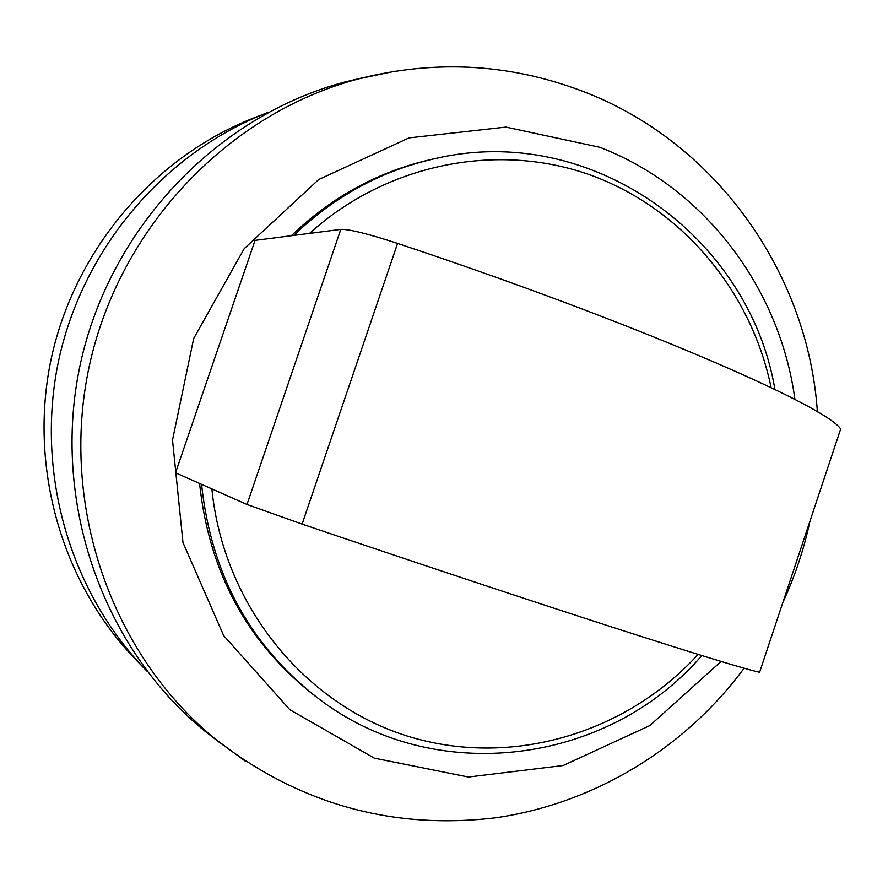 <?xml version="1.0" encoding="UTF-8"?>
<svg xmlns="http://www.w3.org/2000/svg" width="888" height="888" viewBox="0 0 888 888"><rect width="100%" height="100%" fill="white"/><g stroke="black" fill="none" stroke-linecap="round" stroke-linejoin="round"><path stroke-width="1.33" d="M340.792 229.393L255.034 240.382L175.524 472.793L246.997 504.473L340.792 229.393C349.106 229.093 368.032 233.777 397.58 243.423C629.281 320.368 826.095 405.627 840.67 429.004L759.595 672.283C744.277 668.886 694.882 653.757 611.432 626.884C528.338 600.033 414.419 562.215 302.098 524.098L246.997 504.473M220.102 742.923L204.418 730.78C101.976 647.008 50.771 500.466 80.32 364.124C109.946 227.794 217.294 115.662 345.243 81.896L364.557 77.345M721.089 661.449L649.805 725.596L563.125 765.534L468.442 777.033L374.325 758.152L289.843 709.701L223.665 635.575L182.984 542.601L172.516 440.06L193.662 338.528L244.222 248.629L318.692 179.531L409.046 137.884L505.927 127.095L599.833 147.286C704.395 187.579 779.964 287.978 794.938 399.511M199.578 483.449C209.091 572.816 247.763 643.8 315.595 696.414L318.093 698.29C434.687 788.078 608.469 764.357 701.798 655.555M291.331 235.731C332.012 196.637 378.965 171.151 432.179 159.241L435.231 158.575C381.785 170.529 334.621 196.148 293.75 235.42M147.019 671.217L136.175 660.073C61.627 583.283 28.005 466.411 51.393 357.842C75.114 249.339 154.157 156.921 253.824 117.949L268.32 112.299M145.887 670.063C69.364 591.253 34.821 471.106 58.874 359.462C83.272 247.896 164.502 152.88 266.811 112.876M302.098 524.098L397.58 243.423M245.343 761.183L215.351 739.094C111.266 653.979 59.196 504.85 89.288 366.067C119.436 227.295 228.638 113.165 358.641 78.854L395.082 71.184M211.866 488.9C223.21 604.051 303.407 703.174 406.393 735.775C509.546 768.364 625.485 734.187 698.09 654.412M201.565 484.337C211.122 574.125 249.961 645.443 318.093 698.29M771.128 387.656C751.181 290.876 681.607 207.548 589.155 174.581C496.714 141.98 386.713 163.603 309.557 233.389M817.393 411.91C808.202 274.769 718.348 145.799 588.977 93.74C514.241 63.869 437.462 58.908 358.641 78.854L345.243 81.896M744.1 668.22C685.358 747.829 595.104 803.24 496.392 817.682C392.574 830.28 298.89 804.095 215.351 739.094L204.418 730.78M782.85 602.497C794.904 576.368 803.951 549.25 809.978 521.123M435.231 158.575C590.775 121.922 749.128 235.953 774.947 389.488"/></g></svg>
